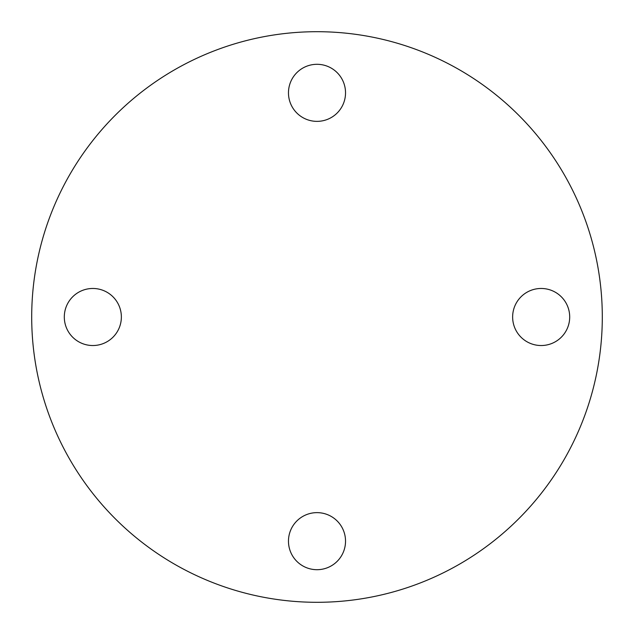 <?xml version="1.0" encoding="UTF-8"?>
<svg xmlns="http://www.w3.org/2000/svg" width="634" height="634" viewBox="0 0 634 634"><rect width="100%" height="100%" fill="white"/><g stroke="black" fill="none" stroke-linecap="round" stroke-linejoin="round"><path stroke-width="0.95" d="M64.303 317A28.53 28.53 0 0 0 92.833 345.53A28.53 28.53 0 0 0 121.363 317A28.53 28.53 0 0 0 92.833 288.47A28.53 28.53 0 0 0 64.303 317M317 569.697A28.53 28.53 0 0 0 345.53 541.167A28.53 28.53 0 0 0 317 512.637A28.53 28.53 0 0 0 288.47 541.167A28.53 28.53 0 0 0 317 569.697M569.697 317A28.53 28.53 0 0 0 541.167 288.47A28.53 28.53 0 0 0 512.637 317A28.53 28.53 0 0 0 541.167 345.53A28.53 28.53 0 0 0 569.697 317M317 64.303A28.53 28.53 0 0 0 288.47 92.833A28.53 28.53 0 0 0 317 121.363A28.53 28.53 0 0 0 345.53 92.833A28.53 28.53 0 0 0 317 64.303M317 602.3A285.3 285.3 0 0 0 602.3 317A285.3 285.3 0 0 0 317 31.7A285.3 285.3 0 0 0 31.7 317A285.3 285.3 0 0 0 317 602.3"/></g></svg>
